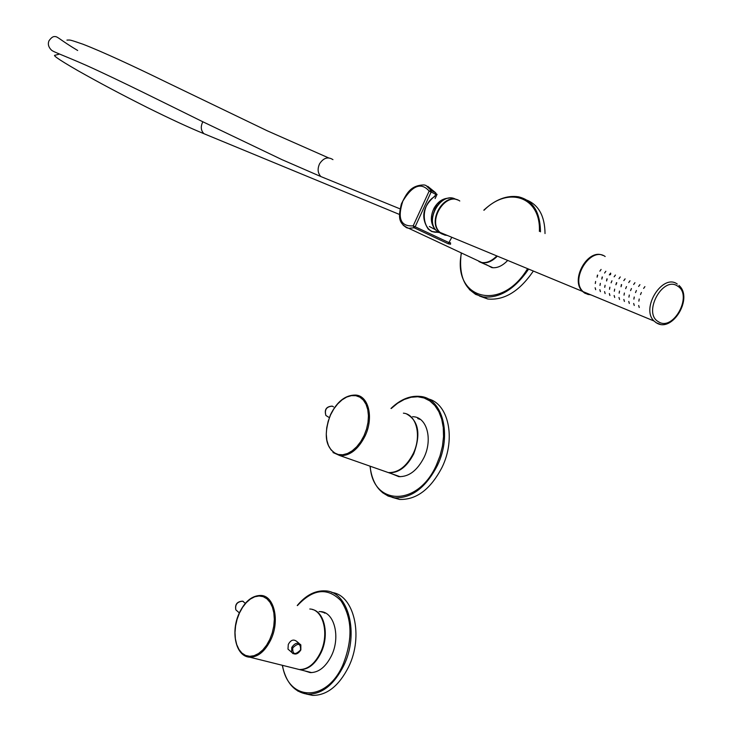 <?xml version="1.0" encoding="UTF-8"?>
<svg xmlns="http://www.w3.org/2000/svg" width="732" height="732" viewBox="0 0 732 732"><rect width="100%" height="100%" fill="white"/><g stroke="black" fill="none" stroke-linecap="round" stroke-linejoin="round"><path stroke-width="1.1" d="M306.571 694.11L312.637 695.391C326.911 695.446 338.898 685.966 348.588 666.943C363.923 635.943 353.885 594.723 331.77 592.472M319.07 611.577L320.561 611.613C334.286 611.915 340.755 636.959 331.459 655.744C325.731 667.026 318.64 672.653 310.167 672.607L304.457 670.814M324.377 613.05L325.493 613.059M310.725 672.635L309.828 672.15M392.169 497.367L399.498 499.425C416.398 500.002 430.59 489.287 442.091 467.254C456.182 438.514 448.396 403.341 428.046 398.867M412.592 416.673L413.891 416.783C427.131 417.826 432.777 439.658 423.984 457.546C417.203 470.612 408.795 476.971 398.766 476.623L391.922 473.842M417.752 418.64L419.5 418.814M398.492 476.587L397.137 475.672M479.323 295.966L487.741 298.995C504.147 300.55 519.208 291.446 532.923 271.663M507.166 260.985C502.079 266.091 496.973 268.305 491.849 267.619L486.094 264.527M545.029 233.554C544.809 216.361 538.862 205.262 527.196 200.266M491.913 267.637L491.135 266.887M299.077 643.373L297.146 641.735C293.761 638.88 290.805 639.786 288.298 644.453L287.978 649.11L289.634 650.547M295.124 668.49L299.37 669.542C307.715 669.57 314.723 663.979 320.396 652.761C329.62 634.113 323.306 609.271 309.782 609.006M399.407 476.678L398.4 476.111M418.96 419.097L420.26 419.335M382.671 470.603L388.317 472.579C398.208 472.89 406.507 466.558 413.232 453.584C421.952 435.815 416.435 414.175 403.396 413.168M435.778 194.236L429.153 191.079L413.177 225.84L449.274 242.768L450.509 242.759L450.555 244.223L448.249 243.793L414.138 227.771L413.177 225.84C400.678 226.71 397.22 218.484 402.829 201.135C412.409 185.352 421.184 182.003 429.153 191.079L431.258 190.54L435.485 192.617L435.988 193.349L435.018 195.883C422.794 206.305 420.534 217.386 428.257 229.134L431.569 231.422L438.587 232.474M435.485 192.617L427.708 186.294M478.893 261.562L481.793 262.513C486.588 263.154 491.419 261.141 496.296 256.475M435.933 193.788L434.717 196.542C418.539 205.665 422.117 235.347 438.761 232.017M434.854 195.984L434.717 196.542M435.11 198.582L437.068 194.337L435.979 193.797M429.345 226.472L435.677 229.866M605.172 256.52C590.678 245.87 569.569 279.478 583.111 291.647L585.252 293.358L591.154 294.978M644.901 286.624L643.629 288.417L644.901 286.624M639.905 284.657L638.633 286.441L639.905 284.657M634.928 282.708L633.665 284.492L634.928 282.708M629.996 280.768L628.733 282.543L629.996 280.768M625.101 278.846L623.838 280.621L625.101 278.846M615.402 275.04L614.148 276.797L615.402 275.04M620.233 276.943L618.979 278.7L620.233 276.943M610.598 273.164L609.353 274.912L610.598 273.164M605.84 271.288L604.595 273.036L605.84 271.288M601.1 269.431L599.865 271.169L601.1 269.431M641.369 292.507L640.509 294.575L641.369 292.507M636.383 290.522L635.522 292.58L636.383 290.522M631.423 288.554L630.572 290.604L631.423 288.554M626.501 286.596L625.659 288.637L626.501 286.596M621.614 284.657L621.029 286.734L621.358 284.611M611.943 280.804L611.11 282.827L611.943 280.804M616.765 282.726L615.923 284.757L616.509 282.68M607.157 278.901L606.572 280.96L606.91 278.865M602.399 277.016L601.823 279.066L602.152 276.98M597.687 275.14L597.102 277.181L597.44 275.104M639.219 299.013L638.862 301.145L639.219 299.013M634.241 297.009L633.885 299.132L634.241 297.009M629.291 295.014L628.944 297.137L629.291 295.014M624.387 293.038L624.03 295.152L624.387 293.038M619.51 291.08L619.162 293.175L619.51 291.08M609.857 287.191L609.518 289.277L609.857 287.191M614.67 289.131L614.322 291.226L614.67 289.131M605.08 285.27L604.742 287.347L605.08 285.27M600.341 283.357L600.002 285.434L600.341 283.357M595.628 281.463L595.299 283.531L595.628 281.463M638.661 305.5L639.228 307.486L638.661 305.5M633.683 303.469L634.251 305.454L633.683 303.469M628.751 301.465L629.319 303.432L628.751 301.465M623.847 299.461L624.414 301.428L623.847 299.461M618.979 297.485L619.547 299.443L618.979 297.485M609.344 293.55L609.902 295.499L609.344 293.55M614.148 295.508L614.706 297.467L614.148 295.508M604.577 291.611L605.135 293.559L604.577 291.611M599.847 289.68L600.396 291.62L599.847 289.68M595.143 287.767L595.692 289.698L595.143 287.767M586.497 293.047L587.787 293.587M610.223 274.747L610.479 273.127M459.778 200.998C445.742 191.07 426.884 221.101 440.051 232.419L442.128 234.011L447.746 235.613M443.29 233.764L444.525 234.277M297.75 691.035L307.76 694.229C322.025 694.265 334.002 684.759 343.711 665.699C359.568 633.692 348.368 591.392 325.356 590.889C315.181 590.331 305.802 595.207 297.229 605.52M282.488 665.342C287.96 701.21 326.234 702.857 342.768 665.223C352.97 639.603 352.348 618.101 340.911 600.707C327.524 587.183 313.031 588.803 297.439 605.584M382.324 492.517L388.17 496.086L394.768 497.815C411.649 498.382 425.85 487.622 437.361 465.543C452.349 435.092 442.595 398.217 420.388 396.442C410.222 395.353 400.422 399.361 390.98 408.447M370.227 466.238C372.423 505.949 417.89 507.267 436.391 465.085L440.033 455.816L442.439 446.218L443.528 436.656L443.272 427.497L441.689 419.061L438.843 411.668L434.854 405.565L429.885 400.962L424.13 397.998L417.789 396.753L411.091 397.256L404.284 399.452L397.577 403.259L391.208 408.529M469.313 289.488L475.599 294.383L483.175 296.927C499.48 298.473 514.495 289.396 528.211 269.705M461.389 253.373C452.156 298.519 500.423 312.976 527.196 269.285M539.393 231.404C540.948 196.707 508.228 185.827 484.026 210.258M540.472 231.815C540.207 211.978 532.887 200.312 518.512 196.807C506.818 195.069 495.253 199.525 483.815 210.175M300.733 649.76L300.843 644.883C297.906 642.037 294.877 642.897 291.766 647.445L291.647 652.285L293.065 653.667M300.559 649.943C300.742 643.282 298.125 642.605 292.718 647.921C292.553 654.591 295.17 655.268 300.559 649.943M243.976 655.259L249.777 657.19C258.012 657.144 265.002 651.379 270.748 639.905C280.1 620.818 274.198 595.573 260.857 595.436C252.156 595.482 244.991 601.283 239.373 612.83C230.379 631.432 235.567 656.622 249.777 657.19L299.37 669.542M269.797 639.429L272.24 632.96L273.768 626.153L274.317 619.345L273.85 612.904L272.405 607.157L270.062 602.39L266.942 598.831L263.227 596.662L259.082 595.976L254.745 596.781L250.408 599.032L246.291 602.619L242.585 607.34L239.483 612.968L237.113 619.245L235.594 625.86L235.009 632.494L235.384 638.826L236.71 644.553L238.925 649.385L241.926 653.081L245.577 655.433L249.703 656.329L254.086 655.689L258.515 653.539L262.751 649.989L266.585 645.203L269.797 639.429M237.58 611.366L235.832 609.838C234.972 604.513 237.25 601.64 242.685 601.219L245.357 603.333M295.673 668.627L299.91 669.679C308.263 669.707 315.272 664.116 320.945 652.907C329.556 635.394 324.679 611.879 312.363 609.491M383.202 470.786L388.848 472.762C398.739 473.082 407.038 466.751 413.763 453.776C420.982 434.131 418.64 420.891 406.736 414.047M333.014 452.541L340.179 455.697C349.951 455.908 358.241 449.366 365.048 436.062C373.896 417.871 368.718 395.911 355.834 395.07C345.568 394.832 337.113 401.383 330.471 414.733C322.602 436.656 325.841 450.317 340.179 455.697L388.317 472.579M328.064 416.847L325.896 415.483C324.358 409.636 326.518 406.535 332.355 406.168L333.527 406.882M364.069 435.604L366.54 429.053L368.022 422.309L368.434 415.721L367.766 409.627L366.055 404.348L363.392 400.139L359.934 397.202L355.853 395.692L351.36 395.646L346.684 397.064L342.054 399.873L337.69 403.908L333.81 408.978L330.599 414.824L328.201 421.184L326.737 427.726L326.271 434.158L326.838 440.161L328.421 445.44L330.937 449.732L334.286 452.815L338.294 454.526L342.768 454.764L347.499 453.501L352.229 450.793L356.722 446.758L360.739 441.606L364.069 435.604M479.405 261.8L482.306 262.751C487.109 263.392 491.95 261.379 496.827 256.694M481.793 262.513L408.74 228.32C396.771 223.297 399.059 214.558 401.328 204.036C406.333 194.053 410.176 185.178 424.121 184.94L425.942 185.425L431.258 190.54L431.148 191.967L415.172 226.728L414.138 227.771L408.74 228.32L406.525 227.707L403.112 225.163M448.249 243.793L451.809 237.287M438.404 232.355L431.944 231.596M207.861 135.319L203.944 133.7C200.998 130.68 200.513 126.965 202.471 122.564L202.901 121.814M59.539 54.067L55.101 55.248C53.024 55.101 55.495 57.755 78.086 70.766C100.376 83.302 119.279 93.394 147.141 107.439C170.382 118.959 189.314 127.716 203.944 133.7L399.48 214.458M332.95 159.64C328.018 156.456 323.562 157.819 319.6 163.748C317.285 168.836 317.715 173.118 320.881 176.568L325.447 178.425M448.844 198.152C442.769 198.335 437.818 201.703 434.012 208.254C430.187 216.425 430.498 223.388 434.954 229.143L435.869 230.049M437.059 205.601L435 208.757L432.511 217.001M677.676 286.157C662.899 275.333 642.449 313.003 658.352 321.687C673.138 332.008 693.195 295.17 677.676 286.157M677.265 284.043C662.643 273.073 640.418 308.465 654.051 321.019L656.211 322.775L660.09 324.239M602.894 255.413C587.942 247.974 569.816 280.082 582.544 291.409L584.685 293.12L588.501 294.566M457.637 199.964C443.272 193.019 427.241 221.705 439.593 232.227L441.671 233.828L445.431 235.237M441.844 233.911L436.858 231.102C423.984 220.076 441.808 190.558 455.981 199.443M312.637 695.391L307.76 694.229C294.474 692.353 285.983 682.7 282.278 665.287M325.145 612.885L320.561 611.613M399.498 499.425L394.768 497.815C380.539 495.107 372.286 484.547 370.008 466.156M487.741 298.995L483.175 296.927C465.653 292.041 458.333 277.492 461.215 253.29M300.852 649.915L300.843 644.883M287.978 649.11L291.647 652.285C294.722 655.222 297.787 654.454 300.834 649.961M239.346 612.904L235.832 609.838C234.798 604.449 237.031 601.548 242.53 601.155M242.621 601.182L243.344 601.466M295.737 668.636L311.74 672.626M383.266 470.804L400.13 476.715M329.272 417.588L325.896 415.483C324.175 409.618 326.28 406.489 332.209 406.114M479.881 262.001L492.993 267.756M431.67 231.468L438.715 232.337M400.011 208.849L320.881 176.568L281.902 159.613L201.895 121.32C166.594 103.944 119.362 80.246 86.156 65.313C63.245 55.211 52.979 51.844 51.304 49.968C48.522 47.159 47.717 44.149 48.898 40.946C51.167 37.634 53.235 36.188 55.101 36.6C57.645 36.435 60.234 40.086 77.674 50.49M328.549 157.874L267.198 130.772L167.308 82.652C132.739 65.761 102.7 51.881 82.899 44.185C67.802 38.97 70.455 40.141 66.941 40.095M434.954 229.143L435.842 230.004M583.111 291.647L654.051 321.019L656.394 322.83C672.141 333.307 693.616 298.034 678.976 285.425M587.778 294.401L590.651 294.767M610.525 274.5L610.726 273.228M440.051 232.419L582.544 291.409L584.758 293.148M444.644 235.063L447.334 235.439M452.339 198.207C437.91 194.941 425.393 221.412 436.858 231.102L441.716 233.847"/></g></svg>
